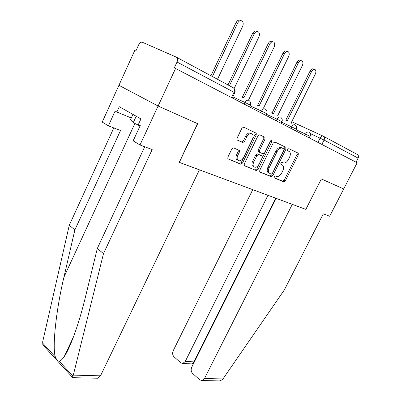 <?xml version="1.0" encoding="UTF-8"?>
<svg xmlns="http://www.w3.org/2000/svg" width="401" height="401" viewBox="0 0 401 401"><rect width="100%" height="100%" fill="white"/><g stroke="black" fill="none" stroke-linecap="round" stroke-linejoin="round"><path stroke-width="0.6" d="M274.109 176.635L274.244 177.919L283.798 181.828L285.392 180.761L298.289 154.971L298.143 153.117L288.795 148.656L287.652 149.388L287.607 150.581L289.738 151.899C290.615 153.267 290.54 155.067 289.522 157.302L288.434 159.488C286.86 162.23 285.131 163.352 283.246 162.861L282.003 162.31L280.86 163.052L280.805 164.209L283.041 165.568C283.863 166.911 283.778 168.656 282.79 170.806L281.713 172.976C280.144 175.708 278.409 176.851 276.51 176.4L275.256 175.884L274.109 176.635M233.658 147.884L231.803 149.017L227.898 157.067L227.828 158.761L240.71 164.209L242.5 163.082L256.214 135.032L256.259 133.227L243.728 127.137L241.883 128.24L237.126 138.049L237.066 139.829L237.417 140.134L242.765 142.535L244.585 141.428L246.921 136.636C248.866 133.528 250.75 132.781 252.56 134.39C253.337 135.668 253.292 137.267 252.435 139.187L243.387 157.708C241.357 160.891 239.432 161.618 237.608 159.879C236.931 158.651 236.996 157.142 237.808 155.347L239.322 152.24L239.387 150.51L233.658 147.884M179.322 162.39L197.698 123.709L158.109 106.019L175.553 68.491L357.156 162.761L343.712 188.941L321.291 178.926L305.833 209.387L179.202 162.32M259.788 170.209L259.708 171.844L260.018 172.104L271.181 176.666L272.83 175.583L285.968 149.132L286.033 147.413L274.87 142.004L273.176 143.072L259.788 170.209M256.369 170.61L244.57 165.788L244.219 165.493L244.299 163.824L257.978 135.869L259.743 134.781L265.026 137.403L264.976 139.182L259.462 150.41L259.397 152.129L259.698 152.38L262.976 153.839L264.695 152.756L270.389 141.187L271.773 140.591L271.733 141.824L258.089 169.508L256.369 170.61L244.214 165.483M139.999 144.982L133.157 140.831L140.265 125.483L138.405 124.415L140.946 118.927L119.277 106.711L116.851 112.024L115.127 111.037L108.385 125.819L102.215 122.074L118.927 85.303L158.109 106.019L197.573 123.653L179.192 162.345L199.417 169.859L100.516 375.822L97.864 378.233L72.25 377.667L73.308 375.125L103.493 253.617L152.185 149.558L139.999 144.982L158.109 106.019L118.927 85.303L135.007 49.919L136.119 50.431L138.651 44.862C139.583 43.027 140.731 42.115 142.089 42.13L176.28 57.112C177.698 58.01 177.949 59.649 177.031 62.03L174.295 67.919L175.553 68.491M323.381 136.235L357.206 154.425C358.504 155.222 358.81 156.455 358.123 158.124L324.063 140.049L310.023 133.453M356.043 162.184L358.123 158.124M281.286 164.41L282.229 164.906M287.647 150.626L289.001 151.297M273.993 177.663L282.65 181.207L284.244 180.144L297.116 154.39L297.091 152.616M259.683 171.808L270.023 176.039L271.672 174.961L284.785 148.545L284.74 146.716M271.176 174.194L272.334 173.438L283.888 150.159L283.933 148.961L282.439 148.195C280.515 147.643 278.745 148.771 277.126 151.588L269.171 167.658C268.199 169.778 268.114 171.518 268.901 172.871L271.176 174.194M268.67 173.011L267.743 172.245C266.951 170.896 267.036 169.157 268.003 167.037L275.943 150.987C277.557 148.18 279.332 147.052 281.256 147.608L283.768 148.821M259.622 152.345L258.214 151.513L258.274 149.799L263.778 138.586L263.688 136.666M255.206 169.979L256.921 168.876L270.7 140.741M253.768 161.999C252.961 163.783 252.891 165.267 253.562 166.45C255.282 168.024 257.111 167.282 259.041 164.23L262.154 157.909L262.224 156.215L261.928 155.969L258.645 154.52L256.906 155.618L253.768 161.999L252.595 161.372C251.788 163.152 251.723 164.636 252.394 165.814L253.728 166.671M260.825 155.393L261.928 155.969M252.595 161.372L255.723 154.997L257.462 153.904L260.75 155.352M237.848 160.2L236.43 159.237C235.753 158.014 235.818 156.5 236.625 154.711L238.134 151.608L238.164 149.834M251.131 133.518C249.292 132.28 247.487 133.117 245.718 136.024L246.921 136.636M237.141 139.929L241.572 141.919L243.392 140.811L245.718 136.024M227.838 158.781L239.537 163.568L241.327 162.445L255.011 134.43L254.906 132.47M291.753 123.302L291.181 122.836L315.301 74.105C316.133 72.185 316.103 70.716 315.216 69.699C313.963 68.947 312.74 69.594 311.542 71.639L287.281 120.766L285.998 120.656M284.565 119.999L285.718 120.039L287.026 120.641M285.853 120.099L310.053 71.067C311.246 69.027 312.469 68.381 313.722 69.127L314.304 69.353M278.209 116.054L277.698 115.683L302.319 65.584C303.161 63.614 303.116 62.095 302.179 61.022C300.86 60.22 299.587 60.872 298.354 62.982L273.587 113.503L272.319 113.353M270.875 112.691L273.317 113.373M272.144 112.836L296.85 62.411C298.078 60.305 299.352 59.654 300.67 60.461L301.171 60.646M263.848 108.37L263.482 108.15L288.62 56.591C289.477 54.571 289.412 53.002 288.429 51.874C287.041 51.012 285.707 51.664 284.439 53.844L259.146 105.849L257.903 105.653M256.45 104.987L258.851 105.704M257.693 105.172L282.916 53.273C284.184 51.102 285.512 50.446 286.905 51.313L287.311 51.463M276.134 198.355L191.753 367.161C190.766 369.617 191.051 371.712 192.615 373.446L199.718 379.812L202.034 380.534L204.515 378.489L222.936 378.96L222.234 379.782L219.457 380.92L217.843 380.885M222.936 378.96L284.354 289.903L323.286 213.843L329.692 216.249L343.712 188.941L321.371 178.961L305.913 209.417L292.284 204.355L204.515 378.489M252.745 189.668L173.217 350.705C172.26 353.101 172.515 355.121 173.994 356.77L180.711 362.785L182.791 363.461L185.277 361.416L193.853 361.862L192.209 363.923M267.953 195.317L185.277 361.416M275.657 198.179L193.853 361.862L194.234 362.198M108.385 125.819L120.521 130.5L74.867 229.918L69.268 225.282L42.691 341.762L42.837 344.885L46.316 348.7M74.867 229.918L63.934 277.171C56.095 309.808 52.09 348.063 55.368 356.98C56.466 359.637 57.759 361.05 59.248 361.221C60.601 360.96 62.25 359.421 64.2 356.599C70.325 348.033 79.358 322.334 85.403 297.141L97.308 248.495L144.721 146.756M69.268 225.282L113.814 127.914M97.864 378.233L96.857 378.213M103.493 253.617L97.308 248.495M116.851 112.024L131.312 117.969M132.947 114.415L130.495 119.744L133.277 122.611L140.019 126.014M136.21 116.255L133.277 122.611M248.49 100.16L274.154 47.092C275.021 45.022 274.936 43.393 273.903 42.215C272.434 41.278 271.041 41.935 269.728 44.185L243.893 97.759L242.705 97.523M241.242 96.857L243.572 97.603M242.43 97.082L268.194 43.619C269.502 41.373 270.896 40.722 272.364 41.654L272.655 41.759M234.134 88.596L258.845 37.042C259.723 34.917 259.617 33.233 258.535 31.99C256.976 30.977 255.517 31.634 254.159 33.965L229.432 85.699M228.004 84.932L252.615 33.403C253.968 31.083 255.427 30.426 256.986 31.433L257.131 31.489M217.507 79.288L242.625 26.391C243.512 24.215 243.387 22.471 242.244 21.158C240.59 20.055 239.061 20.712 237.653 23.128L212.375 76.526M210.941 75.754L236.099 22.571C237.497 20.17 239.021 19.514 240.675 20.601M176.525 57.243L233.171 87.714C234.58 88.596 234.861 90.115 234.014 92.265L177.031 62.03M317.923 142.395L320.083 138.099C321.056 136.415 322.078 135.754 323.151 136.109C324.489 136.931 324.79 138.25 324.063 140.049L321.853 144.435M291.733 121.719L323.026 136.049M244.269 104.165L245.076 102.501L232.841 96.857M260.74 112.711L261.527 111.102L250.114 105.824M276.264 120.771L277.036 119.207L266.374 114.265M290.925 128.38L291.677 126.866L281.708 122.23M304.79 135.578L305.527 134.104L296.189 129.754M309.346 137.944L310.113 136.41L305.527 134.104C306.524 132.375 307.587 131.698 308.715 132.069M295.652 130.836L296.434 129.257L291.677 126.866C292.7 125.087 293.803 124.395 294.996 124.796M281.171 123.318L281.968 121.698L277.036 119.207C278.083 117.378 279.236 116.676 280.489 117.102M265.843 115.363L266.655 113.694L261.527 111.102C262.605 109.212 263.803 108.501 265.131 108.957M249.582 106.922L250.414 105.202L245.076 102.501C246.179 100.551 247.437 99.824 248.841 100.32M231.487 97.528L234.014 92.265L234.801 92.771L232.309 97.954M297.116 154.39L298.289 154.971M284.244 180.144L285.392 180.761M282.65 181.207L283.798 181.828M284.785 148.545L285.968 149.132M271.672 174.961L272.83 175.583M270.023 176.039L271.181 176.666M281.256 147.608L282.439 148.195M275.943 150.987L277.126 151.588M268.003 167.037L269.171 167.658M263.778 138.586L264.976 139.182M258.274 149.799L259.462 150.41M270.54 141.232L271.733 141.824M256.921 168.876L258.089 169.508M257.462 153.904L258.645 154.52M255.723 154.997L256.906 155.618M238.134 151.608L239.322 152.24M236.625 154.711L237.808 155.347M243.392 140.811L244.585 141.428M241.572 141.919L242.765 142.535M255.011 134.43L256.214 135.032M241.327 162.445L242.5 163.082M239.537 163.568L240.71 164.209M310.053 71.067L311.542 71.639M296.85 62.411L298.354 62.982M282.916 53.273L284.439 53.844M42.516 342.94L55.368 356.98M59.248 361.221L72.942 376.173M73.308 375.125L100.516 375.822M134.896 123.428L63.934 277.171M268.194 43.619L269.728 44.185M252.615 33.403L254.159 33.965M236.099 22.571L237.653 23.128M310.123 136.39C310.72 134.786 310.364 133.443 309.061 132.35M296.444 129.232C297.041 127.608 296.685 126.235 295.382 125.112M281.983 121.668C282.58 120.019 282.224 118.621 280.926 117.463M266.67 113.658C267.267 111.994 266.916 110.561 265.622 109.368M250.43 105.167C251.026 103.483 250.68 102.024 249.397 100.791M234.821 92.721C235.372 91.197 235.131 89.809 234.099 88.551M297.181 152.711L298.359 153.292M284.845 146.831L286.033 147.413M267.743 172.245L268.901 172.871M263.828 136.811L265.026 137.403M258.214 151.513L259.397 152.129M271.367 140.39L271.773 140.591M252.394 165.814L253.562 166.45M238.199 149.884L239.387 150.51M236.43 159.237L237.608 159.879M255.056 132.631L256.259 133.227M182.791 363.461L192.445 363.933L193.097 364.479M202.034 380.534L219.457 380.92M73.594 336.609L64.2 356.599M72.421 377.291L42.837 344.885"/></g></svg>
